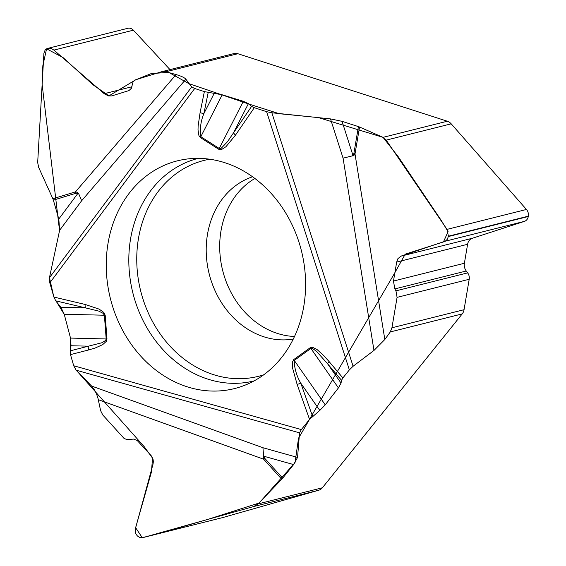 <?xml version="1.0" encoding="UTF-8"?>
<svg xmlns="http://www.w3.org/2000/svg" width="566" height="566" viewBox="0 0 566 566"><rect width="100%" height="100%" fill="white"/><g stroke="black" fill="none" stroke-linecap="round" stroke-linejoin="round"><path stroke-width="0.85" d="M59.55 230.645L42.061 83.867L42.839 65.691L46.589 48.81L63.017 57.548L92.824 84.667L108.955 95.873L135.571 79.891L151.108 73.622L168.618 72.299L188.895 83.634L248.849 104.038L279.25 113.709L318.389 117.594L383.041 137.354L386.203 140.127L447.006 229.386L448.406 236.206L447.388 239.227L445.343 241.144L400.848 256.179L397.87 258.74L396.681 262.065L393.469 281.047L394.835 288.915L395.952 290.853L397.077 297.362L391.934 327.778L464.056 309.694A9.53 7.988 -104.1 0 1 462.224 313.897L322.358 487.793A9.53 7.988 -104.1 0 1 318.771 490.213L253.78 506.513L143.389 537.467L139.519 537.318L137.46 536.023L136.01 534.191L135.196 531.764L135.274 529.139L153.025 464.148L153.365 461.538L152.997 458.976L151.179 455.701L137.163 440.461L133.576 439.096L126.777 439.598L123.897 438.254L102.786 414.984L100.621 410.675L98.045 398.563L96.602 394.134L94.6 390.059L91.607 386.054L262.942 447.727L263.622 456.175L264.598 458.156L282.682 478.171A5.717 1.67 -42.1 0 1 281.755 479.218L263.671 459.21L263.53 454.887M384.823 339.508L373.97 350.439L343.074 158.162L330.494 118.902L342.048 121.329L358.42 126.607A5.717 1.443 -170.4 0 1 359.551 127.032L355.002 153.931L384.823 339.508L390.278 331.938L391.934 327.778M262.942 447.727L297.553 457.434L299.541 432.849L301.338 429.594L309.545 419.385L319.783 410.407L325.245 404.853L338.418 387.915L341.05 383.076L341.546 380.324L342.89 377.932L349.356 369.895L353.092 366.266L373.97 350.439M297.553 457.434L293.613 464.58L282.682 478.171M253.78 506.513L258.061 503.91L281.755 479.218M464.056 309.694L469.2 279.279A7.238 6.07 -104.1 0 0 467.658 272.883L466.257 271.008A8.766 7.351 75.9 0 1 464.389 263.268L467.601 244.286A8.766 7.351 75.9 0 1 472.369 238.251L524.434 221.363A7.054 5.915 -104.1 0 0 528.276 216.509L528.333 216.17A7.054 5.915 -104.1 0 0 526.451 209.47L451.201 123.834A9.53 7.988 -104.1 0 0 447.345 121.23L237.854 53.72A9.53 7.988 -104.1 0 0 233.999 53.565L161.89 71.649L165.909 71.755L176.068 74.578C181.219 76.056 184.488 77.606 185.874 79.212L81.66 200.732L78.844 194.096L77.896 193.395L76 193.254L53.367 200.145A5.717 3.113 73.1 0 0 52.85 198.751L75.483 191.86L77.683 192.44L78.844 194.096M330.494 118.902L271.864 112.776L266.614 111.672L254.311 107.703L251.587 106.415L248.403 103.642L243.33 101.293L222.212 94.805L204.368 91.614L194.69 88.494L191.662 86.923L185.874 79.212M77.429 371.558L144.372 446.864L152.537 458.163L151.405 472.2L135.621 527.689L142.222 537.636L155.487 534.481L207.602 519.461L259.115 503.025L295.02 462.62L298.558 438.169L394.021 274.192L405.221 254.162L443.44 241.93L448.081 231.671L441.282 220.45L398.322 156.846L383.041 137.354L359.551 127.032M294.504 336.48A83.846 70.318 75.9 0 1 277.354 333.409A83.846 70.318 75.9 0 1 220.712 260.572A83.846 70.318 75.9 0 1 254.891 178.474M81.66 200.732L59.628 230.291L49.433 277.764L49.808 282.887L53.897 297.065L55.772 300.857L60.887 307.274L64.227 314.236L70.509 338.079L71.026 345.748L70.191 350.849L70.495 354.613L73.714 365.77L76.092 370.185L91.607 386.054M59.628 230.291L58.807 219.014L53.367 200.145M169.998 69.611L133.371 30.182L53.926 50.105L51.393 48.591L49.15 48.181L46.928 48.641L45.202 49.858L43.922 53.147L37.681 162.499L38.644 167.352L52.85 198.751M222.523 517.628A7.054 5.915 -104.1 0 0 222.679 517.586A7.054 5.915 -104.1 0 0 222.834 517.55L318.771 490.213M133.371 30.182A7.054 5.915 -104.1 0 0 127.796 28.3L47.891 48.336M53.926 50.105L104.215 93.715L108.488 95.923L111.743 95.909L128.921 90.602L131.369 88.296L132.996 82.098L134.857 80.025L161.876 71.649M186.971 386.727A117.395 98.456 -104.1 0 0 244.583 385.347A117.395 98.456 -104.1 0 0 301.423 250.773A117.395 98.456 -104.1 0 0 187.82 158.933A117.395 98.456 -104.1 0 0 106.245 264.541A117.395 98.456 -104.1 0 0 186.971 386.727M341.546 380.324L327.65 363.86L341.05 383.076M342.89 377.932L329.079 361.568A5.717 1.571 -40.2 0 0 327.65 363.86L316.422 351.238L312.453 348.437L310.897 348.451L338.418 387.915M343.074 158.162L351.981 155.968L352.951 155.353L353.87 153.513L358.42 126.607M353.87 153.513A5.717 1.443 9.6 0 1 355.002 153.931L353.722 155.728L351.981 155.968M208.203 92.428L203.894 113.568C200.739 121.202 199.713 128.914 200.817 136.71L219.247 148.476L221.214 148.257L227.405 141.811L251.587 106.415M248.403 103.642L233.638 132.564A5.717 2.505 -145.5 0 0 235.442 135.189L254.311 107.703M319.783 410.407L300.787 383.168L312.581 416.343M329.079 361.568L323.794 355.653L317.066 349.547L312.439 347.227L310.366 347.616A5.717 2.957 -125.7 0 0 310.897 348.451L294.256 360.415C294.32 368.119 296.492 375.704 300.787 383.168A5.717 0.354 -19.6 0 0 297.157 384.512L309.545 419.385M70.191 350.849L88.395 346.18L71.026 345.748M70.495 354.613L88.586 349.965A5.717 3.113 75.6 0 1 88.395 346.18L101.951 342.741L105.559 340.506L106.182 338.956A5.717 0.623 -4.3 0 0 106.974 338.963L105.191 315.234A5.717 0.623 175.7 0 1 104.392 315.227L103.175 313.352L98.753 311.102L85.508 307.883L60.887 307.274M98.307 399.681L263.671 459.21A5.717 1.67 137.9 0 0 264.598 458.156M55.772 300.857L85.508 307.883A5.717 2.858 -76.7 0 1 85.155 304.451L99.142 309.128L103.854 312.446L105.191 315.234M235.442 135.189L225.975 146.7L221.49 149.58L218.844 149.339L200.414 137.573L198.942 135.642L198.015 129.954L198.121 126.048L200.088 112.62A5.717 1.542 -168.5 0 0 203.894 113.568L214.309 93.164M176.068 74.578L75.483 191.86A5.717 3.113 -106.9 0 1 76 193.254M73.481 364.957L70.743 355.469M70.255 350.835L70.403 337.661M64.291 314.463L56.558 301.841M53.692 296.358L49.497 277.68M49.539 277.269L56.642 244.208M462.224 313.897L390.278 331.938M258.061 503.91L322.358 487.793M528.333 216.17L448.406 236.206M526.451 209.47L447.006 229.386M528.276 216.509L448.343 236.553M524.434 221.363L444.996 241.279M472.369 238.251L400.848 256.179M467.601 244.286L396.681 262.065M464.389 263.268L393.469 281.047M466.257 271.008L394.835 288.915M467.658 272.883L395.952 290.853M469.2 279.279L397.077 297.362M451.201 123.834L386.203 140.127M383.041 137.354L447.345 121.23M237.854 53.72L165.909 71.755M293.259 339.069A83.846 70.318 75.9 0 1 263.862 336.791A83.846 70.318 75.9 0 1 206.449 256.738A83.846 70.318 75.9 0 1 252.57 176.769M222.834 517.55L143.389 537.467M132.005 86.747L104.215 93.715M254.127 380.897A114.714 96.206 75.9 0 1 207.694 379.078A114.714 96.206 75.9 0 1 128.928 265.801A114.714 96.206 75.9 0 1 198.333 158.36M263.749 374.777A111.325 93.362 75.9 0 1 213.304 374.579A111.325 93.362 75.9 0 1 136.767 261.329A111.325 93.362 75.9 0 1 209.703 159.209M310.366 347.616L293.726 359.58A5.717 2.957 -125.7 0 0 294.256 360.415L325.245 404.853M271.864 112.776L353.092 366.266M342.048 121.329L352.951 155.353M200.414 137.573A5.717 2.328 122.6 0 1 200.817 136.71L222.212 94.805M218.844 149.339A5.717 2.328 122.6 0 1 219.247 148.476L243.33 101.293M266.614 111.672L349.356 369.895M200.088 112.62L204.368 91.614M194.69 88.494L49.808 282.887M53.897 297.065L85.155 304.451M88.586 349.965L95.251 347.991L102.672 344.659L106.38 341.284L106.974 338.963M301.338 429.594L73.714 365.77M293.726 359.58L292.41 362.127L292.636 368.325L297.157 384.512M70.509 338.079L106.182 338.956L104.392 315.227L64.227 314.236M299.541 432.849L76.092 370.185M293.613 464.58L263.622 456.175M49.433 277.764L191.662 86.923M58.807 219.014L77.896 193.395M143.226 537.509L222.679 517.586"/></g></svg>
